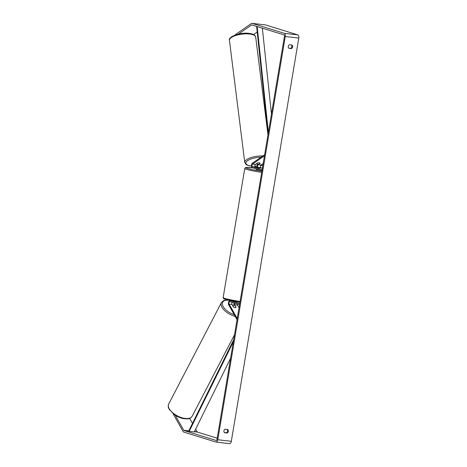 <?xml version="1.0" encoding="UTF-8"?>
<svg xmlns="http://www.w3.org/2000/svg" width="467" height="467" viewBox="0 0 467 467"><rect width="100%" height="100%" fill="white"/><g stroke="black" fill="none" stroke-linecap="round" stroke-linejoin="round"><path stroke-width="0.7" d="M260.201 163.298A1.991 0.706 173.4 0 0 259.261 162.855A1.991 0.706 173.4 0 0 257.498 162.983L255.431 164.413A1.395 0.724 -83.4 0 0 254.848 165.849A1.395 0.724 -83.4 0 0 255.356 167.075L257.545 167.752L260.253 168.067L258.058 167.39A1.395 0.724 96.6 0 1 257.55 166.164A1.395 0.724 96.6 0 1 258.134 164.728L260.201 163.298M257.159 167.402A2.388 1.238 96.6 0 1 257.58 164.296M263.16 163.573L261.012 165.061A1.395 0.724 -83.4 0 0 260.428 166.503A1.395 0.724 -83.4 0 0 260.93 167.723L262.39 168.178M264.643 154.711L252.449 163.152A2.388 1.238 -83.4 0 0 251.45 165.622A2.388 1.238 -83.4 0 0 252.314 167.717L261.969 170.7M264.456 155.838L252.559 164.08A1.395 0.724 -83.4 0 0 251.976 165.516A1.395 0.724 -83.4 0 0 252.478 166.742L262.133 169.725M256.301 163.812L256.319 163.946A1.991 0.695 172.8 0 0 257.206 164.279A1.991 0.695 172.8 0 0 258.683 164.197L260.142 163.187M256.319 163.946L257.784 162.93A1.991 0.695 172.8 0 1 259.261 162.855M291.998 45.06A1.991 1.693 -72.8 0 1 292.651 46.928A1.991 1.693 -72.8 0 1 291.408 48.58L288.921 48.288A1.991 1.693 -72.8 0 1 288.262 46.414A1.991 1.693 -72.8 0 1 289.505 44.768L291.998 45.06M291.396 44.99A1.991 1.693 -72.8 0 1 291.857 46.682A1.991 1.693 -72.8 0 1 290.608 48.329L288.723 48.113M228.316 431.397A1.991 1.693 107.2 0 0 227.657 429.523L225.17 429.237A1.991 1.693 107.2 0 0 223.921 430.883A1.991 1.693 107.2 0 0 224.58 432.757L227.067 433.043A1.991 1.693 107.2 0 0 228.316 431.397M224.382 432.576L226.273 432.798A1.991 1.693 107.2 0 0 227.517 431.152A1.991 1.693 107.2 0 0 227.055 429.453M175.3 415.291L183.729 430.282A1.191 0.619 -83.4 0 0 184.004 430.533L216.198 440.48A1.191 0.619 -83.4 0 0 216.25 440.492A1.191 0.619 -83.4 0 0 216.992 439.494L284.467 36.251A1.191 0.619 -83.4 0 0 284.064 34.891L251.871 24.944A1.191 0.619 -83.4 0 0 251.812 24.932A1.191 0.619 -83.4 0 0 251.55 25.008L238.392 34.114M229.455 443.621A2.784 1.442 -83.4 0 0 229.589 443.65A2.784 1.442 -83.4 0 0 231.311 441.315L298.787 38.072A2.784 1.442 -83.4 0 0 297.853 34.902L265.659 24.955A2.784 1.442 -83.4 0 0 265.525 24.926A2.784 1.442 -83.4 0 0 265.384 24.92M173.099 413.721L183.105 431.514A2.784 1.442 -83.4 0 0 183.741 432.098L215.935 442.045A2.784 1.442 -83.4 0 0 216.069 442.074A2.784 1.442 -83.4 0 0 217.785 439.739L285.267 36.496A2.784 1.442 -83.4 0 0 284.327 33.326L252.133 23.379A2.784 1.442 -83.4 0 0 251.999 23.35A2.784 1.442 -83.4 0 0 251.374 23.531L235.386 34.599L235.432 34.967M235.362 34.99L235.386 34.599M257.212 32.025L253.575 34.54M195.691 429.085L197.249 431.858A1.191 0.619 -83.4 0 0 197.523 432.109L217.208 438.192M189.666 418.362L192.486 423.382M226.273 432.798L227.067 433.043M290.608 48.329L291.408 48.58M234.632 303.136A1.395 0.724 -83.4 0 0 234.703 304.77L236.109 307.274A1.991 0.987 -153.1 0 1 235.035 307.619A1.991 0.987 -153.1 0 1 233.407 306.959L231.994 304.455A1.395 0.724 96.6 0 1 232.134 302.365M234.125 302.978A2.388 1.238 -83.4 0 0 234.177 305.249M239.04 307.718L237.575 305.109A1.395 0.724 96.6 0 1 237.399 303.994M237.23 318.541L229.122 304.122A1.395 0.724 96.6 0 1 229.034 302.54A1.395 0.724 96.6 0 1 229.828 301.659A1.395 0.724 96.6 0 1 229.898 301.676L239.553 304.659M237.043 319.673L228.731 304.893A2.388 1.238 96.6 0 1 228.585 302.184A2.388 1.238 96.6 0 1 229.945 300.672A2.388 1.238 96.6 0 1 230.062 300.695L239.717 303.678M234.072 301.384L237.779 302.038M259.839 170.041L256.284 169.486L256.091 168.885M256.406 167.367L260.195 168.085L256.401 167.396M232.578 305.494L232.659 305.336A1.991 0.975 -152.5 0 1 233.634 305.126A1.991 0.975 -152.5 0 1 235.012 305.634L236.01 307.409M235.035 307.619A1.991 0.975 -152.5 0 1 233.658 307.111L232.659 305.336M233.337 341.797L189.223 431.333L194.295 431.922L230.581 358.277M189.223 431.333L188.866 430.726L233.675 339.778M262.361 28.183L271.45 114.065M257.183 26.584L268.379 132.4M256.617 26.409L268.04 134.42M258.134 164.728L261.012 165.061M258.058 167.39L260.93 167.723M252.478 166.742L255.356 167.075M252.559 164.08L255.431 164.413M249.396 33.992A13.228 4.623 -7.2 0 1 255.694 37.074L254.533 35.153C254.176 34.967 253.838 34.091 248.987 33.361C240.096 32.13 227.808 36.905 229.443 40.366A13.228 4.623 -7.2 0 1 235.882 35.451A13.228 4.623 -7.2 0 1 249.396 33.992M262.903 165.114A12.235 4.273 -7.2 0 1 260.604 165.633M257.037 166.112A12.235 4.273 -7.2 0 1 254.865 166.223M262.874 155.937A13.228 4.623 172.8 0 0 244.761 162.44L229.443 40.366M251.462 166.065A12.235 4.273 -7.2 0 1 246.856 161.226A12.235 4.273 -7.2 0 1 261.03 157.216M285.267 36.496L298.787 38.072M217.785 439.739L231.311 441.315M251.55 25.008L252.408 25.107M184.004 430.533L189.106 431.129M194.383 431.742L197.523 432.109M183.729 430.282L188.966 430.895M194.488 431.537L197.249 431.858M284.327 33.326L297.853 34.902M252.133 23.379L265.659 24.955M234.703 304.77L237.575 305.109M230.062 300.695L231.147 300.824M229.122 304.122L231.994 304.455M261.695 172.352A13.228 1.086 -170.5 0 1 246.57 169.352A13.228 1.086 -170.5 0 1 244.761 168.476L223.162 297.543A13.228 1.086 9.5 0 0 224.971 298.419A13.228 1.086 9.5 0 0 240.096 301.425M252.991 167.927A12.235 1.004 9.5 0 0 247.58 168.47A12.235 1.004 9.5 0 0 261.87 171.29M223.162 297.543C223.798 299.008 222.315 298.063 225.52 299.464L239.945 302.318A12.235 1.004 -170.5 0 1 225.649 299.493M168.669 404.054A13.228 6.503 27.5 0 0 172.481 412.589A13.228 6.503 27.5 0 0 185.066 418.426A13.228 6.503 27.5 0 0 192.153 416.255C189.182 419.845 187.833 418.619 184.588 418.794C180.933 418.274 177.425 416.827 174.057 414.451L169.188 409.314C168.605 407.498 167.618 407.528 168.669 404.054L221.399 302.581L223.477 300.643L227.143 299.919M235.228 316.445A13.228 6.503 -152.5 0 1 221.399 302.581M228.112 300.158A12.235 6.013 27.5 0 0 222.782 305.78A12.235 6.013 27.5 0 0 234.265 314.729M262.892 165.195L260.574 165.703M257.031 166.176L254.877 166.287M251.468 166.153L251.468 166.153C246.617 165.423 246.272 164.547 245.922 164.361L244.761 162.44M267.965 134.864L255.694 37.074M216.069 442.074L229.589 443.65M251.999 23.35L265.525 24.926M229.945 300.672L231.019 300.801M244.761 168.476L245.35 167.671L246.518 167.425L252.968 167.922M234.527 334.705L192.153 416.255"/></g></svg>
